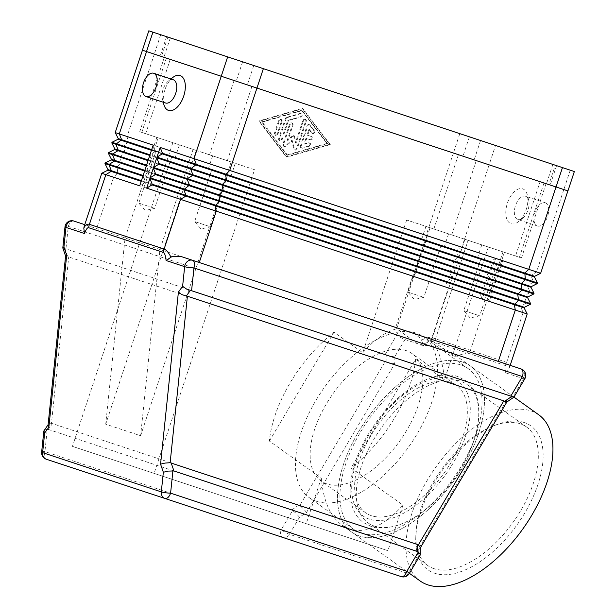 <?xml version="1.0" encoding="UTF-8"?>
<svg xmlns="http://www.w3.org/2000/svg" width="616" height="616" viewBox="0 0 616 616"><rect width="100%" height="100%" fill="white"/><g stroke="black" fill="none" stroke-linecap="round" stroke-linejoin="round"><path stroke-width="0.46" stroke-dasharray="3.08 2.31" d="M517.879 219.512A12.251 6.614 -71.7 0 0 522.807 218.133A12.251 6.614 -71.7 0 0 528.705 200.3A12.251 6.614 -71.7 0 0 525.571 196.258L545.145 202.726A12.251 6.614 -71.7 0 0 535.019 212.281A12.251 6.614 -71.7 0 0 537.452 225.987L517.879 219.512A12.251 6.614 -71.7 0 1 515.438 205.806A12.251 6.614 -71.7 0 1 525.571 196.258M511.064 223.708A18.372 9.925 -71.7 0 0 518.456 221.645A18.372 9.925 -71.7 0 0 527.304 194.895A18.372 9.925 -71.7 0 0 522.599 188.819A18.372 9.925 -71.7 0 0 507.407 203.149A18.372 9.925 -71.7 0 0 511.064 223.708M537.452 225.987A12.251 6.614 -71.7 0 0 547.586 216.432A12.251 6.614 -71.7 0 0 545.145 202.726M173.242 79.734A12.251 6.614 -71.7 0 0 168.314 81.112A12.251 6.614 -71.7 0 0 162.416 98.945A12.251 6.614 -71.7 0 0 165.55 102.995M163.817 104.358A18.372 9.925 108.3 0 1 172.665 77.601M421.868 339.947C426.403 337.714 429.76 336.944 431.955 337.63L506.652 362.339A13.614 11.45 -71.7 0 1 506.021 363.956A13.614 11.45 -71.7 0 1 505.22 365.481L430.522 340.779C429.267 340.417 426.919 342.042 423.5 345.653L421.059 338.654L414.083 333.564L85.616 224.932L84.23 226.257M423.5 345.653L404.958 339.524A6.807 0.932 30.7 0 1 401.108 337.722A6.807 0.932 30.7 0 1 396.75 334.996L68.284 226.365A6.807 0.932 5.9 0 0 65.204 226.626A6.807 0.932 5.9 0 0 65.003 226.819M85.616 224.932L402.371 329.691A6.807 5.729 108.3 0 1 405.844 333.626A6.807 5.729 108.3 0 1 404.958 339.524L394.879 356.518L390.043 356.371L65.943 248.887L64.988 248.687L67.76 256.772L65.604 256.102M62.863 248.086L64.988 248.687M505.105 372.642L508.901 368.73L509.663 366.959L509.347 365.072L521.059 368.938A6.807 5.729 108.3 0 1 524.524 372.873A6.807 5.729 108.3 0 1 523.639 378.771L505.105 372.642C506.383 368.322 506.421 365.935 505.22 365.481M67.76 256.772L68.715 256.972L51.459 423.462L48.487 424.285L48.04 425.271M51.459 423.462L52.476 423.631L48.271 429.414L47.247 429.237L44.93 451.605A6.807 3.673 -71.7 0 0 44.444 456.51A6.807 3.673 -71.7 0 0 46.285 459.22M44.113 430.261L47.247 429.237M41.649 452.052A6.807 0.932 -174.1 0 1 41.849 451.867A6.807 0.932 -174.1 0 1 44.93 451.605L281.204 529.745A6.807 0.932 -149.3 0 0 285.562 532.463A6.807 0.932 -149.3 0 0 289.412 534.264L408.092 573.519A6.807 0.932 -149.3 0 0 409.224 573.619M394.879 356.518L394.81 363.663L306.545 512.435L299.499 517.271L296.188 513.374L291.753 509.933L298.798 505.097L299.723 505.567L385.131 361.615L386.132 362.062L386.194 354.916M306.545 512.435L303.673 508.978L299.723 505.567M394.81 363.663L390.59 363.64L386.132 362.062M226.365 174.713L211.742 169.877L226.365 174.713M209.271 226.403L194.648 221.567L209.271 226.403M233.472 162.732L212.651 155.84L233.472 162.732M229.198 175.652L208.377 168.769L229.198 175.652M439.662 245.253L425.032 240.417L439.662 245.253M422.561 296.943L407.938 292.107L422.561 296.943M446.762 233.272L425.941 226.38L446.762 233.272M442.488 246.192L421.667 239.301L442.488 246.192M170.517 156.248L155.886 151.405L170.517 156.248M153.423 207.931L138.792 203.095L153.423 207.931M177.624 144.26L156.803 137.376L177.624 144.26M173.35 157.18L152.529 150.296L173.35 157.18M495.51 263.725L480.88 258.889L495.51 263.725M478.416 315.415L463.786 310.58L478.416 315.415M502.61 251.736L481.789 244.852L502.61 251.736M498.336 264.664L477.515 257.773L498.336 264.664M349.742 529.106L341.795 525.048C330.107 516.27 323.277 500.631 321.298 478.116L269.385 441.056A102.079 53.361 125.5 0 1 333.964 332.209L362.755 352.76C373.889 340.101 385.185 332.093 396.642 328.744L419.404 344.991C429.729 345.507 437.899 346.746 443.913 348.718L450.704 351.952L454.315 356.533L431.554 340.286C438.754 349.811 443.05 362.978 444.436 379.772L415.646 359.22L351.066 468.068L402.98 505.128C384.292 525.864 366.551 533.856 349.742 529.106M462.585 362.046A102.079 53.361 -54.5 0 0 362.932 424.778A102.079 53.361 -54.5 0 0 351.667 532.093A102.079 53.361 -54.5 0 0 359.382 535.989A102.079 53.361 -54.5 0 0 459.028 473.257A102.079 53.361 -54.5 0 0 470.293 365.935A102.079 53.361 -54.5 0 0 462.585 362.046A102.079 53.361 -54.5 0 0 362.932 424.778A102.079 53.361 -54.5 0 0 351.667 532.093A102.079 53.361 -54.5 0 0 359.382 535.989A102.079 53.361 -54.5 0 0 459.028 473.257A102.079 53.361 -54.5 0 0 470.293 365.935A102.079 53.361 -54.5 0 0 462.585 362.046M361.099 533.086A98.676 51.582 -54.5 0 0 457.426 472.449A98.676 51.582 -54.5 0 0 468.314 368.707A98.676 51.582 -54.5 0 0 460.86 364.942A98.676 51.582 -54.5 0 0 364.533 425.587A98.676 51.582 -54.5 0 0 353.646 529.329A98.676 51.582 -54.5 0 0 361.099 533.086M316.593 501.316A98.676 51.582 -54.5 0 0 412.928 440.679A98.676 51.582 -54.5 0 0 423.816 336.929A98.676 51.582 -54.5 0 0 416.362 333.171A98.676 51.582 -54.5 0 0 320.027 393.817A98.676 51.582 -54.5 0 0 309.14 497.559A98.676 51.582 -54.5 0 0 316.593 501.316M406.036 350.566A78.263 40.91 -54.5 0 0 329.637 398.66A78.263 40.91 -54.5 0 0 321.005 480.942A78.263 40.91 -54.5 0 0 326.919 483.922A78.263 40.91 -54.5 0 0 403.318 435.828A78.263 40.91 -54.5 0 0 411.95 353.546A78.263 40.91 -54.5 0 0 406.036 350.566M450.542 382.336A78.263 40.91 -54.5 0 0 374.143 430.43A78.263 40.91 -54.5 0 0 365.504 512.712A78.263 40.91 -54.5 0 0 371.417 515.692A78.263 40.91 -54.5 0 0 447.817 467.598A78.263 40.91 -54.5 0 0 456.456 385.316A78.263 40.91 -54.5 0 0 450.542 382.336M538.761 414.814A102.079 53.361 -54.5 0 0 531.046 410.918A102.079 53.361 -54.5 0 0 431.392 473.658A102.079 53.361 -54.5 0 0 420.135 580.973M434.08 568.683A85.07 44.468 125.5 0 1 427.658 565.442A85.07 44.468 125.5 0 1 415.846 535.058A85.07 44.468 125.5 0 1 493.932 425.671A85.07 44.468 125.5 0 1 520.089 423.731A85.07 44.468 125.5 0 1 526.511 426.973A85.07 44.468 125.5 0 1 517.124 516.408A85.07 44.468 125.5 0 1 434.08 568.683M524.17 422.514A88.473 46.246 -54.5 0 0 496.973 424.54A88.473 46.246 -54.5 0 0 415.762 538.292A88.473 46.246 -54.5 0 0 434.727 573.265A88.473 46.246 -54.5 0 0 524.824 512.897A88.473 46.246 -54.5 0 0 524.17 422.514M374.513 526.156A85.07 44.468 125.5 0 1 368.091 522.915A85.07 44.468 125.5 0 1 377.477 433.479A85.07 44.468 125.5 0 1 460.522 381.204A85.07 44.468 125.5 0 1 466.943 384.446A85.07 44.468 125.5 0 1 464.21 462.708A85.07 44.468 125.5 0 1 441.218 494.91A85.07 44.468 125.5 0 1 374.513 526.156M415.646 359.22A102.079 53.361 125.5 0 1 351.066 468.068M269.385 441.056L333.964 332.209M503.018 251.875L464.957 239.285L521.467 257.973L503.018 251.875L469.892 352.021L454.315 356.533M469.892 352.021L434.988 340.479L468.106 240.325L406.66 220.004L468.106 240.325M419.404 344.991L434.988 340.479M464.957 239.285L431.554 340.286M402.98 505.128L387.911 550.696L72.434 446.361L387.911 550.696M158.189 137.83L196.25 150.419L139.74 131.732L158.189 137.83L125.071 237.984L105.713 424.185L140.617 435.728L159.975 249.526L193.093 149.372L254.547 169.7L154.108 473.373M540.101 181.705L164.31 57.427L546.045 183.668L540.101 181.705L515.53 256.01M488.342 247.016L444.436 379.772M321.298 478.116L306.229 523.685M196.25 150.419L105.713 424.185M159.975 249.526L125.071 237.984M396.642 328.744L430.045 227.743M140.617 435.728L231.154 161.962L193.093 149.372M254.547 169.7L231.154 161.962M172.865 142.681L72.434 446.361M406.66 220.004L362.755 352.76M527.188 313.983L523.092 312.628L506.652 362.339C508.793 363.078 509.54 365.211 508.901 368.73M104.959 163.594L485.454 289.428L482.251 299.122L101.756 173.281M108.377 153.253L488.873 279.094L485.67 288.781L105.174 162.947M111.796 142.92L492.292 268.753L489.089 278.447L108.593 152.606M115.215 132.579L495.711 258.42L492.507 268.106L112.012 142.273M567.937 190.914L142.411 50.181M537.445 282.967L499.491 270.416L502.695 260.722L540.648 273.281M534.026 293.308L496.072 280.757L499.276 271.063L537.229 283.614M530.607 303.642L492.654 291.091L495.857 281.404L533.81 293.955M524.162 307.962L520.782 306.845L523.092 312.628L489.227 301.432L492.438 291.738L530.391 304.289M524.77 378.871A6.807 0.932 30.7 0 1 523.639 378.771L513.559 395.765L513.952 397.104L450.704 351.952M506.93 401.909L506.514 400.6L513.559 395.765M420.312 547.547L418.241 549.38L506.514 400.6M401.239 576.607A6.807 5.729 108.3 0 0 405.005 576.36A6.807 5.729 108.3 0 0 408.092 573.519L418.179 556.525L420.043 555.386M385.192 354.47L396.75 334.996A6.807 3.673 108.3 0 1 399.283 330.769A6.807 3.673 108.3 0 1 402.371 329.691L414.083 333.564M385.131 361.615L68.715 256.972M298.798 505.097L52.476 423.631M48.271 429.414L291.753 509.933M180.881 256.441L199.268 262.524M301.139 146.084L307.784 125.972A1.702 1.432 -71.7 0 1 310.287 125.248L314.491 130.777A1.702 1.432 -71.7 0 1 312.212 133.125L309.579 129.668L307.715 135.312L311.796 136.667A1.702 1.432 -71.7 0 1 310.726 139.894L306.645 138.546L304.781 144.19L308.947 142.981A1.702 1.432 -71.7 0 1 309.378 146.231L302.71 148.163A1.702 1.432 -71.7 0 1 301.139 146.084L300.439 145.853A1.702 1.432 108.3 0 0 302.017 147.932L308.685 146A1.702 1.432 108.3 0 0 308.254 142.75L304.081 143.959L305.944 138.315L310.726 139.894M310.025 139.663A1.702 1.432 108.3 0 0 311.095 136.436L307.014 135.081L308.885 129.437L311.511 132.894A1.702 1.432 108.3 0 0 313.798 130.546L309.594 125.017A1.702 1.432 108.3 0 0 307.091 125.741L300.439 145.853M308.885 129.437L309.579 129.668M307.014 135.081L307.715 135.312M311.095 136.436L311.796 136.667M305.944 138.315L306.645 138.546M304.081 143.959L304.781 144.19M281.412 121.314A1.702 1.432 108.3 0 0 278.694 120.413L274.459 133.202A1.702 1.432 108.3 0 0 277.177 134.103L281.412 121.314L282.113 121.544L277.878 134.334A1.702 1.432 -71.7 0 1 275.16 133.433L279.395 120.644A1.702 1.432 -71.7 0 1 282.113 121.544M262.324 122.099L302.34 110.526L327.573 143.674L287.556 155.24L262.324 122.099L261.623 121.868L301.64 110.295L302.34 110.526M301.64 110.295L326.873 143.443L327.573 143.674M326.873 143.443L286.856 155.009L287.556 155.24M286.856 155.009L261.623 121.868M259.606 121.198L302.957 108.662L330.291 144.575L286.933 157.103L259.606 121.198L258.905 120.967L286.24 156.872L329.591 144.344L302.256 108.431L258.905 120.967M302.256 108.431L302.957 108.662M329.591 144.344L330.291 144.575M286.24 156.872L286.933 157.103M286.486 117.379A1.702 1.432 108.3 0 0 285.339 118.549L278.686 138.662A1.702 1.432 108.3 0 0 281.404 139.562L287.749 120.382L300.254 116.771A1.702 1.432 108.3 0 0 299.823 113.521L286.486 117.379L287.179 117.61L300.523 113.752A1.702 1.432 -71.7 0 1 300.955 117.001L288.45 120.613L282.105 139.794A1.702 1.432 -71.7 0 1 279.387 138.893L286.04 118.78A1.702 1.432 -71.7 0 1 287.179 117.61M287.749 120.382L288.45 120.613M292.284 124.909A1.702 1.432 108.3 0 0 289.566 124.009L282.89 144.19A1.702 1.432 108.3 0 0 285.023 145.961L291.661 140.479L293.716 148.841A1.702 1.432 108.3 0 0 296.488 148.679L305.605 121.121A1.702 1.432 108.3 0 0 302.887 120.22L295.38 142.92L293.447 135.081L287.218 140.225L292.284 124.909L292.985 125.14L287.918 140.456L294.148 135.312L296.073 143.151L303.58 120.451A1.702 1.432 -71.7 0 1 306.298 121.352L297.181 148.91A1.702 1.432 -71.7 0 1 294.417 149.072L292.361 140.71L285.724 146.192A1.702 1.432 -71.7 0 1 283.591 144.421L290.267 124.239A1.702 1.432 -71.7 0 1 292.985 125.14M287.218 140.225L287.918 140.456M293.447 135.081L294.148 135.312M295.38 142.92L296.073 143.151M291.661 140.479L292.361 140.71M492.438 291.738L487.133 295.002L520.99 306.198L520.782 306.845L486.917 295.649L489.227 301.432M527.581 297.628L524.201 296.512L526.511 302.294L526.295 302.933L520.99 306.198L524.37 307.315M495.857 281.404L490.552 284.661L524.409 295.865L524.201 296.512L490.336 285.308L492.654 291.091M531 287.287L527.619 286.171L529.929 291.953L529.714 292.6L524.409 295.865L527.789 296.981M499.276 271.063L493.97 274.328L527.835 285.524L527.619 286.171L493.762 274.975L496.072 280.757M534.418 276.954L531.038 275.829L533.348 281.612L533.133 282.259L527.835 285.524L531.208 286.64M487.133 295.002L486.917 295.649M490.552 284.661L490.336 285.308M493.97 274.328L493.762 274.975M502.695 260.722L497.389 263.987L531.254 275.19L531.038 275.829L497.181 264.634L499.491 270.416M563.794 189.543L536.551 271.925L531.254 275.19L534.626 276.307M497.389 263.987L497.181 264.634M107.769 170.255L479.941 293.339L482.251 299.122M141.418 180.665L145.222 181.928L145.006 182.575L139.709 185.839M145.006 182.575L141.203 181.312M485.454 289.428L480.157 292.692L107.985 169.608M142.912 176.145L145.222 181.928M144.837 170.332L148.641 171.587L148.425 172.234L143.128 175.498M148.425 172.234L144.621 170.979M111.188 159.921L483.36 283.006L485.67 288.781M488.873 279.094L483.575 282.359L111.404 159.274M146.331 165.804L148.641 171.587M114.607 149.58L486.779 272.665L489.089 278.447M148.256 159.991L152.06 161.253L151.844 161.9L146.546 165.157M151.844 161.9L148.04 160.637M492.292 268.753L486.994 272.018L114.822 148.933M149.75 155.471L152.06 161.253M480.157 292.692L479.941 293.339M483.575 282.359L483.36 283.006M486.994 272.018L486.779 272.665M118.026 139.247L490.197 262.324L492.507 268.106M151.675 149.657L155.478 150.912L155.263 151.559L149.965 154.824M155.263 151.559L151.459 150.304M495.711 258.42L490.413 261.677L118.241 138.6M153.168 145.13L155.478 150.912M490.413 261.677L490.197 262.324M548.887 184.615L160.183 56.064L550.173 185.039L548.887 184.615L555.301 165.227L556.579 165.65L166.597 36.675L555.301 165.227M574.351 171.525L148.826 30.8M369.354 519.173A82.344 43.043 125.5 0 1 368.745 435.05A82.344 43.043 125.5 0 1 452.606 378.855A82.344 43.043 125.5 0 1 453.214 462.986A82.344 43.043 125.5 0 1 369.354 519.173M73.905 221.059A6.807 3.673 -71.7 0 0 70.817 222.137A6.807 3.673 -71.7 0 0 68.284 226.365L65.943 248.887M299.499 517.271L289.412 534.264A6.807 5.729 108.3 0 1 286.325 537.106A6.807 5.729 108.3 0 1 282.559 537.36A6.807 3.673 108.3 0 1 280.711 534.649A6.807 3.673 108.3 0 1 281.204 529.745L292.677 510.402M430.522 340.779A13.614 11.45 108.3 0 0 431.315 339.247A13.614 11.45 108.3 0 0 431.955 337.63L448.394 287.926L446.084 282.143L446.292 281.497L451.597 278.232L451.813 277.585L449.503 271.802L449.711 271.155L455.016 267.891L453.13 260.822L458.435 257.557L458.65 256.911L456.341 251.128L456.548 250.481L461.854 247.216L495.518 145.461M251.929 86.402L227.358 160.707M166.359 58.104L141.78 132.409M234.072 80.496L209.502 154.801M458.42 154.693L433.849 228.998M170.247 59.39L145.676 133.695M476.276 160.599L451.705 234.904M543.997 182.99L519.419 257.296M418.179 556.525L418.241 549.38M307.091 125.741L307.784 125.972M309.594 125.017L310.287 125.248M313.798 130.546L314.491 130.777M311.511 132.894L312.212 133.125M308.254 142.75L308.947 142.981M308.685 146L309.378 146.231M302.017 147.932L302.71 148.163M278.694 120.413L279.395 120.644M277.177 134.103L277.878 134.334M274.459 133.202L275.16 133.433M285.339 118.549L286.04 118.78M299.823 113.521L300.523 113.752M300.254 116.771L300.955 117.001M281.404 139.562L282.105 139.794M278.686 138.662L279.387 138.893M289.566 124.009L290.267 124.239M302.887 120.22L303.58 120.451M305.605 121.121L306.298 121.352M296.488 148.679L297.181 148.91M293.716 148.841L294.417 149.072M285.023 145.961L285.724 146.192M282.89 144.19L283.591 144.421M154.339 54.131L127.096 136.506L128.043 141.842L123.893 146.2L124.624 152.175L120.259 157.188L121.206 162.516L117.055 166.874L117.787 172.85L113.637 177.216L96.65 228.582M453.384 153.03L426.141 235.404L427.088 240.74L422.938 245.099L423.669 251.074L419.303 256.087L420.251 261.415L415.885 266.42L416.832 271.756L412.682 276.114L395.695 327.481M480.565 140.51L474.158 159.898M469.407 136.821L462.993 156.202M170.309 37.907L163.894 57.288M167.875 37.099L161.461 56.479M242.604 61.816L236.198 81.197M253.769 65.504L247.355 84.892M552.868 164.426L546.454 183.807M570.254 170.17L563.84 189.559M459.805 133.649L453.399 153.03M160.707 34.727L154.3 54.116M464.21 462.708C482.513 429.337 484.6 393.924 465.334 380.372L457.75 376.538C434.365 368.414 398.775 390.267 375.183 423.77C348.371 460.799 340.902 506.96 363.71 522.715L371.294 526.549C393.116 531.6 416.424 521.051 441.218 494.91M528.705 200.3L527.304 194.895M522.807 218.133L518.456 221.645M162.416 98.945L163.263 102.241M168.314 81.112L170.955 78.979M227.627 175.129L210.533 226.819L201.009 228.967L194.648 221.567L211.742 169.877M235.266 163.325L230.992 176.245M440.917 245.669L423.823 297.359L414.298 299.507L407.938 292.107L425.032 240.417M448.556 233.864L444.282 246.785M171.779 156.664L154.685 208.354L145.16 210.495L138.792 203.095L155.886 151.405M179.418 144.852L175.144 157.773M496.765 264.141L479.672 315.831L470.147 317.979L463.786 310.58L480.88 258.889M504.404 252.329L500.13 265.257M341.795 525.048L409.409 573.319M468.314 368.707L423.816 336.929M365.504 512.712L321.005 480.942M415.846 535.058L415.762 538.292M493.932 425.671L496.973 424.54M368.091 522.915L427.658 565.442M466.943 384.446L526.511 426.973M456.456 385.316L411.95 353.546M353.646 529.329L309.14 497.559M481.789 244.852L477.515 257.773M156.803 137.376L152.529 150.296M425.941 226.38L421.667 239.301M212.651 155.84L208.377 168.769M546.045 183.668L521.467 257.973M164.31 57.427L139.74 131.732M510.194 365.35L509.663 366.959M420.305 547.901L420.066 548.302M308.986 124.578L309.679 124.809M312.12 133.333L312.82 133.564M309.001 142.766L309.702 142.997M301.262 147.917L301.963 148.148M280.588 119.25L281.281 119.481M275.29 135.274L275.983 135.505M300.57 113.529L301.27 113.76M279.518 140.725L280.211 140.956M291.46 122.846L292.161 123.077M304.781 119.057L305.474 119.288M294.594 149.85L295.295 150.081M283.722 146.254L284.415 146.485M166.597 36.675L160.183 56.064M556.579 165.65L550.173 185.039"/><path stroke-width="0.92" d="M170.955 78.979L172.665 77.601A18.372 9.925 108.3 0 1 180.057 75.537A18.372 9.925 108.3 0 1 183.714 96.096A18.372 9.925 108.3 0 1 168.522 110.426A18.372 9.925 108.3 0 1 163.817 104.358L163.263 102.241M145.977 96.519L165.55 102.995A12.251 6.614 -71.7 0 0 175.675 93.439A12.251 6.614 -71.7 0 0 173.242 79.734L153.669 73.258A12.251 6.614 -71.7 0 0 143.536 82.814A12.251 6.614 -71.7 0 0 145.977 96.519A12.251 6.614 -71.7 0 0 156.102 86.964A12.251 6.614 -71.7 0 0 153.669 73.258M62.817 247.863L65.003 226.819A6.807 0.932 5.9 0 0 65.974 227.412L84.508 233.541L83.799 228.136L84.23 226.257L101.756 173.281L139.709 185.839L142.912 176.145L104.959 163.594L107.985 169.608L141.418 180.665M84.508 233.541C86.055 229.306 87.449 227.373 88.681 227.727L163.379 252.429C164.603 252.891 165.519 255.586 166.112 260.53L172.241 256.364L180.881 256.441L192.585 260.314A6.807 5.729 108.3 0 0 187.457 261.4A6.807 5.729 108.3 0 0 184.654 266.659A6.807 0.932 5.9 0 0 188.819 267.513A6.807 0.932 5.9 0 0 193.94 267.929A6.807 3.673 -71.7 0 0 194.433 263.017A6.807 3.673 -71.7 0 0 192.585 260.314L521.059 368.938A6.807 3.673 108.3 0 1 522.899 371.648A6.807 3.673 108.3 0 1 522.407 376.553A6.807 0.932 30.7 0 1 524.724 378.601A6.807 0.932 30.7 0 1 524.77 378.871L513.975 397.066M166.112 260.53L184.654 266.659L182.613 286.317L186.579 289.081L511.742 396.442L504.697 401.278L506.883 401.978L420.305 547.901M409.409 573.319L420.135 580.973A102.079 53.361 -54.5 0 0 427.843 584.861A102.079 53.361 -54.5 0 0 527.496 522.129A102.079 53.361 -54.5 0 0 538.761 414.814L513.952 397.104L511.742 396.442M420.004 555.455L409.224 573.619A6.807 0.932 -149.3 0 0 409.178 573.342A6.807 0.932 -149.3 0 0 406.86 571.302L170.594 493.162A6.807 0.932 -174.1 0 1 165.465 492.746A6.807 0.932 -174.1 0 1 161.3 491.899L42.62 452.645L44.66 432.994L43.836 430.969L48.087 424.801M504.697 401.278L503.811 400.87L418.403 544.813L420.312 547.547M418.403 544.813L170.139 462.708L187.395 296.227L186.325 295.988L190.536 290.213M417.479 544.344L417.417 551.497L418.341 551.959L406.86 571.302A6.807 3.673 108.3 0 1 404.327 575.529A6.807 3.673 108.3 0 1 401.239 576.607L46.285 459.22L401.239 576.607A6.807 6.807 0 0 0 409.278 573.534M420.043 555.386L420.228 554.4L418.341 551.959M182.613 286.317L178.401 292.092L160.568 464.156L163.34 472.241L168.314 471.086L173.928 470.971L171.156 462.885M160.568 464.156L164.934 463.086L170.139 462.708M178.401 292.092L181.812 294.594L186.325 295.988M88.681 227.727A13.614 11.45 -71.7 0 1 88.95 226.018A13.614 11.45 -71.7 0 1 89.412 224.347C87.249 223.67 85.378 224.932 83.799 228.136M170.825 256.918C168.514 252.429 166.274 249.803 164.11 249.049L89.412 224.347L105.852 174.636L111.15 171.371L107.769 170.255L101.756 173.281M149.896 178.455L152.206 184.238L524.37 307.315L530.391 304.289L149.896 178.455L146.685 188.149L527.188 313.983L510.194 365.35M146.685 188.149L151.99 184.885L215.307 205.821L216.262 211.157L199.268 262.524L509.347 365.072M65.604 256.102L66.705 255.147L63.933 247.062L62.863 248.086M65.589 255.987L48.048 425.194L48.864 427.219L66.705 255.147M41.665 451.952A6.807 6.807 0 0 0 46.285 459.22A6.807 5.729 108.3 0 1 43.405 456.772A6.807 5.729 108.3 0 1 42.62 452.645A6.807 0.932 -174.1 0 1 41.649 452.052L43.828 431.046M65.011 226.719A6.807 6.807 0 0 1 73.905 221.059L84.762 224.648L73.905 221.059A6.807 5.729 108.3 0 0 68.776 222.145A6.807 5.729 108.3 0 0 65.974 227.412L63.933 247.062M503.811 400.87L187.395 296.227M417.417 551.497L173.928 470.971M153.315 168.114L155.625 173.897L218.942 194.841L527.789 296.981L533.81 293.955L153.315 168.114L150.112 177.808L219.681 200.816L215.307 205.821L524.162 307.962L527.188 313.983M150.112 177.808L155.409 174.544L527.581 297.628L530.607 303.642L530.391 304.289M156.734 157.781L159.044 163.563L531.208 286.64L537.229 283.614L156.734 157.781L153.53 167.467L223.1 190.475L218.942 194.841L219.681 200.816L530.607 303.642M153.53 167.467L158.828 164.203L531 287.287L534.026 293.308L533.81 293.955M160.152 147.44L162.462 153.222L225.779 174.166L534.626 276.307L540.648 273.281L160.152 147.44L156.949 157.134L226.519 180.142L222.361 184.5L223.1 190.475L534.026 293.308M152.206 184.238L151.99 184.885M155.625 173.897L155.409 174.544M159.044 163.563L158.828 164.203M156.949 157.134L162.247 153.869L225.571 174.805L226.519 180.142L537.445 282.967L537.229 283.614M263.363 68.684L256.957 88.065L567.937 190.914L574.351 171.525L148.826 30.8L142.411 50.181L256.957 88.065L229.722 170.447L225.571 174.805L534.418 276.954L537.445 282.967M162.462 153.222L162.247 153.869M141.203 181.312L111.15 171.371L111.365 170.732L109.055 164.949L109.271 164.303L143.128 175.498L146.331 165.804L108.377 153.253L111.404 159.274L144.837 170.332M151.459 150.304L118.026 139.247L112.012 142.273L149.965 154.824L153.168 145.13L115.215 132.579L118.241 138.6L151.675 149.657M148.04 160.637L114.607 149.58L108.593 152.606L146.546 165.157L149.75 155.471L111.796 142.92L114.822 148.933L148.256 159.991M144.621 170.979L111.188 159.921L105.174 162.947L109.271 164.303L114.568 161.038L114.784 160.391L112.474 154.608L112.689 153.962L117.987 150.697L118.203 150.05L115.893 144.275L121.621 139.716L119.311 133.934L146.554 51.552M191.607 290.452L193.94 267.929L522.407 376.553L510.857 396.034M163.34 472.241L161.3 491.899A6.807 5.729 108.3 0 0 162.085 496.019A6.807 5.729 108.3 0 0 164.965 498.467A6.807 3.673 -71.7 0 0 168.06 497.389A6.807 3.673 -71.7 0 0 170.594 493.162L172.911 470.793M163.379 252.429A13.614 11.45 -71.7 0 1 163.656 250.727A13.614 11.45 -71.7 0 1 164.11 249.049L180.55 199.345L185.847 196.081L186.063 195.434L183.753 189.651L189.482 185.093L187.172 179.31L187.387 178.671L192.685 175.406L192.9 174.759L190.59 168.976L196.319 164.418L194.009 158.635L227.658 56.872M44.66 432.994L48.864 427.219M556.009 186.964L528.767 269.346L524.824 273.065L525.348 279.687L521.405 283.399L521.929 290.02L517.771 294.386L518.51 300.362L514.352 304.72L515.307 310.056L498.313 361.423M152.922 32.155L146.508 51.536M562.462 167.598L556.056 186.979M524.824 378.786A6.807 6.807 0 0 0 521.059 368.938M62.832 248.04L65.581 256.048M513.86 397.197L506.829 402.025M420.312 547.509L420.251 554.654M524.37 307.315L524.162 307.962M527.789 296.981L527.581 297.628M531.208 286.64L531 287.287M534.626 276.307L534.418 276.954M567.89 190.898L540.648 273.281M108.593 152.606L108.377 153.253M107.769 170.255L107.985 169.608M111.188 159.921L111.404 159.274M114.607 149.58L114.822 148.933M112.012 142.273L111.796 142.92M105.174 162.947L104.959 163.594M118.026 139.247L118.241 138.6M142.458 50.196L115.215 132.579"/></g></svg>
